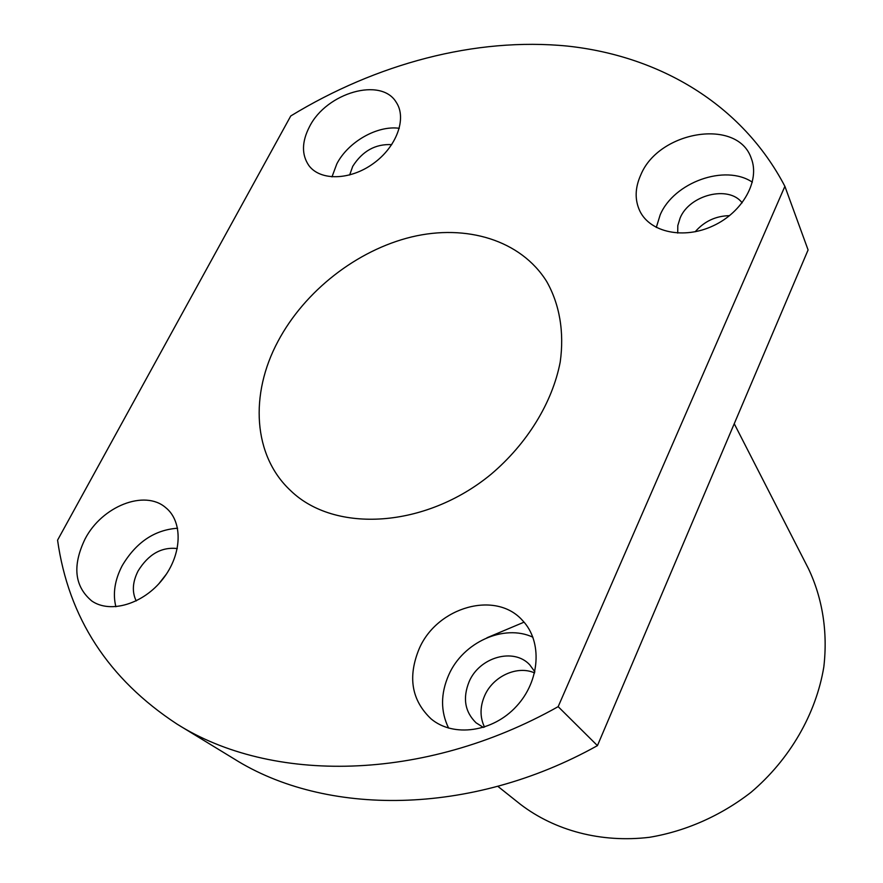 <?xml version="1.0" encoding="UTF-8"?>
<svg xmlns="http://www.w3.org/2000/svg" width="883" height="883" viewBox="0 0 883 883"><rect width="100%" height="100%" fill="white"/><g stroke="black" fill="none" stroke-linecap="round" stroke-linejoin="round"><path stroke-width="1.32" d="M784.888 186.324C741.621 103.631 658.939 55.883 567.405 46.082C475.319 37.02 376.235 63.841 290.761 115.96L57.572 540.153C68.466 617.67 108.245 678.961 176.931 724.027C270.651 783.309 423.1 782.603 558.166 706.654L784.888 186.324L808.088 249.944L597.438 745.627L558.166 706.654M176.931 724.027L233.962 758.795C324.988 816.245 470.186 816.587 597.438 745.627M534.579 672.923C517.239 665.098 492.935 676.301 484.624 695.771C479.888 706.808 479.855 717.25 484.502 727.095M729.557 215.651C715.793 215.927 704.325 221.291 695.164 231.776M166.346 574.182L158.896 583.707M497.824 786.323L520.418 804.314C554.855 830.66 601.191 843.088 649.48 837.305C685.672 831.267 720.793 815.771 751.003 792.327C789.932 759.325 816.091 713.784 823.817 666.974C827.923 631.919 822.448 598.1 808.464 568.685L734.237 423.708M278.002 341.313C249.602 394.171 252.891 455.694 290.717 490.716C334.723 533.409 425.429 528.343 490.926 474.381C527.328 443.63 552.482 402.394 560.219 361.986C564.425 331.92 559.546 304.094 546.61 281.379C520.727 240.055 466.39 223.852 411.688 236.92C356.898 250.176 304.679 291.004 278.002 341.313M419.248 648.597C407.538 676.886 411.511 700.34 431.18 718.972C453.52 737.592 492.846 732.15 516.434 706.334C540.264 680.749 542.559 641.367 522.593 620.55C495.959 590.153 437.262 606.798 419.248 648.597M640.837 174.79C634.932 187.836 634.623 199.955 639.899 211.147C650.208 232.472 683.872 239.679 713.232 225.794C742.724 212.185 760.197 180.717 751.267 158.344C737.846 117.715 658.895 130.695 640.837 174.79M85.11 538.895C72.174 565.716 74.415 586.422 91.821 601.014C110.463 613.928 143.554 603.939 162.803 579.071C182.295 554.381 183.145 521.4 165.618 507.57C144.613 489.303 101.964 506.235 85.11 538.895M309.536 126.622C301.699 141.799 301.489 154.79 308.907 165.585C320.286 181.037 350.154 180.419 373.299 163.565C396.588 146.931 407.052 118.41 396.301 102.406C381.379 76.722 326.511 92.627 309.536 126.622M391.732 144.635C375.474 143.786 362.471 151.015 352.725 166.335L349.646 175.011M399.304 128.3C377.262 125.187 348.156 141.843 336.842 163.83L331.975 176.887M177.295 548.553C161.446 546.776 148.366 554.281 138.046 571.047C132.483 582.118 131.876 592.074 136.225 600.937M177.593 528.233C154.514 529.855 136.037 542.35 122.163 565.738C114.757 580.032 112.649 593.696 115.872 606.742M742.139 202.836C728.806 184.944 689.524 194.823 680.131 217.991L677.802 225.607L677.725 233.079M752.349 182.185C725.098 163.785 673.85 182.384 660.186 214.845L656.29 227.461M534.844 671.786L529.723 664.8C513.674 647.338 479.403 657.14 469.116 681.709C462.537 698.1 464.844 711.797 476.047 722.802L483.398 727.437M532.902 637.206C503.994 623.63 462.99 642.261 448.752 674.899C440.54 693.696 440.496 711.433 448.619 728.122M524.038 622.162L486.974 637.769"/></g></svg>
